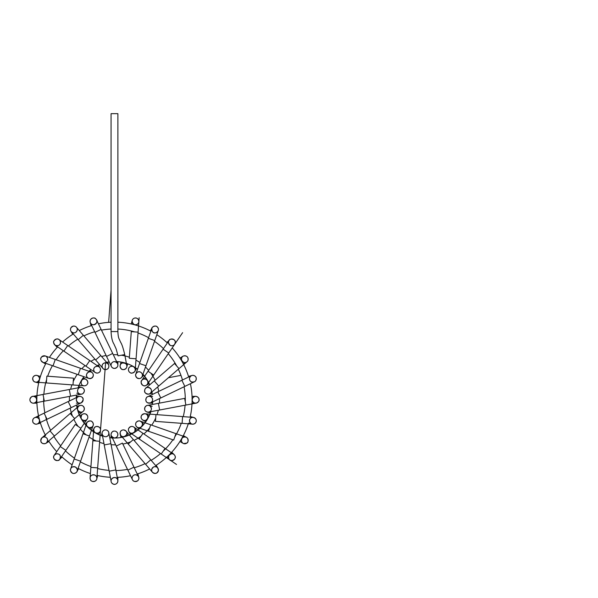 <?xml version="1.0" encoding="UTF-8"?>
<svg xmlns="http://www.w3.org/2000/svg" width="598" height="598" viewBox="0 0 598 598"><rect width="100%" height="100%" fill="white"/><g stroke="black" fill="none" stroke-linecap="round" stroke-linejoin="round"><path stroke-width="0.9" d="M126.791 365.513C127.748 369.19 122.171 370.693 121.2 368.764A3.401 3.401 0 0 0 126.798 366.903A3.401 3.401 0 0 0 122.388 362.986A3.401 3.401 0 0 0 121.2 368.764A3.401 3.401 0 0 0 126.754 367.097A3.401 3.401 0 0 0 124.347 362.934A3.401 3.401 0 0 0 121.2 368.764A3.401 3.401 0 0 0 126.754 367.097A3.401 3.401 0 0 0 124.347 362.934A3.401 3.401 0 0 0 121.2 368.764L120.131 366.925C119.936 364.952 120.721 363.644 122.478 362.993C125.431 363.083 126.866 363.928 126.791 365.513L124.728 354.584C123.233 348.253 121.917 344.231 120.774 342.527L120.056 341.032C119.152 338.535 118.232 338.797 117.881 331.576L117.881 113.672L111.071 113.672L111.071 331.576L117.881 331.576M135.821 317.972A3.401 3.401 0 0 1 136.822 318.233M138.145 319.235A3.401 3.401 0 0 1 138.714 320.289M138.811 320.663A3.401 3.401 0 0 1 138.833 321.948M138.026 323.623A3.401 3.401 0 0 1 137.002 324.408M136.613 324.572A3.401 3.401 0 0 1 136.232 324.684M136.135 324.699A3.401 3.401 0 0 1 135.2 324.751M133.93 324.393A3.401 3.401 0 0 1 132.913 323.593M132.218 322.322A3.401 3.401 0 0 1 132.928 319.115M134.797 318.024A3.401 3.401 0 0 1 138.714 322.434A3.401 3.401 0 0 1 132.935 323.623A3.401 3.401 0 0 1 134.797 318.024A3.401 3.401 0 0 1 138.714 322.434A3.401 3.401 0 0 1 132.935 323.623A3.401 3.401 0 0 1 134.797 318.024C133.242 318.413 132.337 319.459 132.098 321.178L132.098 321.178C133.735 327.383 138.871 324.49 138.863 321.537L139.155 317.665L138.863 321.537C138.557 318.981 137.196 317.807 134.797 318.024M135.208 370.02C135.933 371.993 130.753 373.974 130.656 372.883A3.401 3.401 0 0 0 135.193 369.116A3.401 3.401 0 0 0 129.661 367.067A3.401 3.401 0 0 0 130.656 372.883C129.175 372.27 128.443 371.096 128.465 369.362C128.772 367.389 130.013 366.372 132.188 366.297C134.072 366.058 135.716 369.407 135.208 370.02L136.06 358.778M131.635 373.085A3.401 3.401 0 0 0 132.696 372.98A3.401 3.401 0 0 1 131.635 373.085M134.124 372.21A3.401 3.401 0 0 0 134.789 371.388A3.401 3.401 0 0 1 134.124 372.21M128.779 368.196A3.401 3.401 0 0 0 128.974 371.53A3.401 3.401 0 0 1 128.779 368.196M158.373 328.683A3.401 3.401 0 0 1 158.126 330.948M156.272 332.652A3.401 3.401 0 0 1 155.174 332.869M153.679 332.585A3.401 3.401 0 0 1 152.804 332.017M152.176 331.285A3.401 3.401 0 0 1 151.75 330.283M151.735 328.713A3.401 3.401 0 0 1 152.43 327.308M152.692 327.024A3.401 3.401 0 0 1 153.761 326.321M155.45 326.089A3.401 3.401 0 0 1 156.302 326.299M154.777 340.561L145.942 365.767L139.521 363.517L148.349 338.311L154.777 340.561L158.231 330.649C158.739 329.476 158.403 328.212 157.237 326.852A3.401 3.401 0 0 1 156.235 332.66A3.401 3.401 0 0 1 151.705 328.893A3.401 3.401 0 0 1 157.237 326.852A3.401 3.401 0 0 1 156.235 332.66A3.401 3.401 0 0 1 151.705 328.893A3.401 3.401 0 0 1 157.237 326.852C155.495 324.721 151.242 327.577 151.885 328.295L148.371 338.319M142.242 376.269C141.741 377.674 140.687 378.459 139.095 378.609A3.401 3.401 0 0 0 141.943 373.451A3.401 3.401 0 0 0 136.052 373.563A3.401 3.401 0 0 0 139.095 378.609L136.86 377.831C135.582 375.925 135.23 374.699 135.813 374.146C136.905 372.345 137.951 371.567 138.945 371.807C139.409 371.343 143.281 372.92 142.242 376.269L145.927 365.759M135.963 373.728A3.401 3.401 0 0 0 135.626 375.252A3.401 3.401 0 0 1 135.963 373.728M135.656 375.664A3.401 3.401 0 0 0 136.038 376.837A3.401 3.401 0 0 1 135.656 375.664M137.189 378.071A3.401 3.401 0 0 0 138.086 378.482A3.401 3.401 0 0 1 137.189 378.071M169.099 344.351A3.401 3.401 0 0 1 168.584 343.267M168.509 342.938A3.401 3.401 0 0 1 168.561 341.548M169.182 340.277A3.401 3.401 0 0 1 171.903 338.961M171.985 338.969A3.401 3.401 0 0 1 174.623 340.367M168.733 353.014L174.706 344.261L175.274 342.437A3.401 3.401 0 0 1 170.109 345.285A3.401 3.401 0 0 1 170.221 339.387A3.401 3.401 0 0 1 175.274 342.437A3.401 3.401 0 0 1 170.109 345.285A3.401 3.401 0 0 1 170.221 339.387A3.401 3.401 0 0 1 175.274 342.437C175.939 338.782 169.361 338.214 169.032 340.479L163.097 349.172L168.726 353.014L147.347 384.35A3.401 3.401 0 0 0 146.495 379.61A3.401 3.401 0 0 0 141.898 384.529A3.401 3.401 0 0 0 147.34 384.35L152.909 376.202M145.852 385.546A3.401 3.401 0 0 0 147.497 380.694A3.401 3.401 0 0 0 142.847 379.453A3.401 3.401 0 0 0 141.494 383.909A3.401 3.401 0 0 0 146.248 385.351A3.401 3.401 0 0 0 147.497 380.694A3.401 3.401 0 0 0 142.847 379.453A3.401 3.401 0 0 0 141.494 383.909A3.401 3.401 0 0 0 145.852 385.546C142.698 387.497 139.768 381.576 141.756 380.448L141.756 380.448C142.563 379.267 141.278 381.143 141.756 380.448C142.556 379.289 143.767 378.833 145.389 379.102C147.796 380.126 148.446 381.875 147.347 384.35L145.852 385.546M184.737 355.773A3.401 3.401 0 0 1 187.406 357.028M187.525 357.185A3.401 3.401 0 0 1 188.049 360.086M186.838 361.88A3.401 3.401 0 0 1 181.396 359.622A3.401 3.401 0 0 1 186.068 356.034A3.401 3.401 0 0 1 186.838 361.88A3.401 3.401 0 0 1 181.396 359.622A3.401 3.401 0 0 1 186.068 356.034A3.401 3.401 0 0 1 186.838 361.88L186.995 361.76C188.123 360.915 188.392 359.54 187.794 357.634C186.643 354.891 182.278 356.027 182.547 356.602L182.547 356.602C182.084 356.393 181.717 357.432 181.441 359.727C183.003 362.605 184.804 363.322 186.845 361.88M158.724 386.061L154.284 380.896L145.8 388.192C146.218 386.099 154.389 388.311 150.375 393.23A3.401 3.401 0 0 0 148.962 387.504A3.401 3.401 0 0 0 144.716 391.593A3.401 3.401 0 0 0 150.375 393.23L186.995 361.76M144.656 390.232A3.401 3.401 0 0 0 145.516 393.08A3.401 3.401 0 0 1 144.656 390.232M145.613 393.185A3.401 3.401 0 0 0 148.431 394.157A3.401 3.401 0 0 1 145.613 393.185M192.025 382.055A3.401 3.401 0 0 1 191.188 381.711M190.149 380.799A3.401 3.401 0 0 1 189.588 379.625M194.634 375.836A3.401 3.401 0 0 1 195.374 376.441M196.196 377.996A3.401 3.401 0 0 1 196.256 379.154M196.174 379.603A3.401 3.401 0 0 1 194.23 381.883M191.472 375.656C187.338 378.534 190.859 382.406 192.063 382.062A3.401 3.401 0 0 1 190.418 376.396A3.401 3.401 0 0 1 196.144 377.809A3.401 3.401 0 0 1 192.063 382.062A3.401 3.401 0 0 1 190.418 376.396A3.401 3.401 0 0 1 196.144 377.809A3.401 3.401 0 0 1 192.063 382.062L194.275 381.853C196.735 381.023 196.48 376.979 195.568 376.673C194.41 375.417 193.042 375.081 191.472 375.656L181.882 380.268L184.834 386.405L150.763 402.79L152.296 401.191A3.401 3.401 0 0 0 148.895 396.369A3.401 3.401 0 0 0 146.42 401.729A3.401 3.401 0 0 0 152.296 401.191C153.611 397.55 149.687 395.36 147.639 396.743L147.639 396.743C146.562 396.908 145.972 398.148 145.867 400.451C146.233 402.551 147.863 403.329 150.763 402.79M152.348 401.064A3.401 3.401 0 0 0 152.483 400.682A3.401 3.401 0 0 1 152.348 401.064M152.572 400.264A3.401 3.401 0 0 0 152.535 399.06A3.401 3.401 0 0 1 152.572 400.264M145.875 400.488A3.401 3.401 0 0 0 147.713 402.828A3.401 3.401 0 0 1 145.875 400.488M147.833 402.88A3.401 3.401 0 0 0 149.201 403.172A3.401 3.401 0 0 1 147.833 402.88M192.534 401.153A3.401 3.401 0 0 1 192.279 400.294M192.347 398.911A3.401 3.401 0 0 1 192.907 397.737M193.924 396.825A3.401 3.401 0 0 1 197.25 396.766M199.022 399.329A3.401 3.401 0 0 1 199.007 400.271M198.327 401.863A3.401 3.401 0 0 1 197.4 402.678M197.063 402.858A3.401 3.401 0 0 1 195.972 403.149M192.549 401.191A3.401 3.401 0 0 1 195.95 396.369A3.401 3.401 0 0 1 198.424 401.729A3.401 3.401 0 0 1 192.549 401.191A3.401 3.401 0 0 1 195.95 396.369A3.401 3.401 0 0 1 198.424 401.729A3.401 3.401 0 0 1 192.549 401.191C193.259 402.633 194.522 403.261 196.346 403.082L196.346 403.082C198.626 401.968 199.508 400.667 198.999 399.172C199.164 397.266 195.464 395.816 194.941 396.444L194.941 396.444C191.48 397.812 192.122 400.488 192.549 401.191M158.388 403.344L147.467 405.407C149.448 404.981 150.763 406.162 151.414 408.957A3.401 3.401 0 0 0 146.495 405.706A3.401 3.401 0 0 0 146.144 411.596A3.401 3.401 0 0 0 151.414 408.95C151.287 410.557 150.337 411.603 148.573 412.097L196.346 403.082M147.691 405.362A3.401 3.401 0 0 0 145.419 406.55A3.401 3.401 0 0 1 147.691 405.362M144.709 409.548A3.401 3.401 0 0 0 145.105 410.52A3.401 3.401 0 0 1 144.709 409.548M146.263 411.671A3.401 3.401 0 0 0 147.138 412.037A3.401 3.401 0 0 1 146.263 411.671M190.388 418.45A3.401 3.401 0 0 1 191.353 417.725M192.735 417.367A3.401 3.401 0 0 1 195.621 418.757M196.256 420.387A3.401 3.401 0 0 1 196.241 421.313M194.387 423.818A3.401 3.401 0 0 1 192.227 424.117M190.067 422.704A3.401 3.401 0 0 1 189.551 421.515M189.529 420.14A3.401 3.401 0 0 1 189.813 419.288M193.184 417.404C191.734 417.299 190.62 417.92 189.835 419.25A3.401 3.401 0 0 1 195.718 418.899A3.401 3.401 0 0 1 193.079 424.169A3.401 3.401 0 0 1 189.835 419.25A3.401 3.401 0 0 1 195.718 418.899A3.401 3.401 0 0 1 193.079 424.169A3.401 3.401 0 0 1 189.835 419.25L189.521 421.366C190.665 423.548 191.681 424.468 192.571 424.139C194.5 424.117 195.725 423.16 196.241 421.276C196.458 419.377 195.441 418.084 193.184 417.404L182.599 416.604M147.788 416.073A3.401 3.401 0 0 0 142.018 414.848A3.401 3.401 0 0 0 143.841 420.461A3.401 3.401 0 0 0 146.248 414.182A3.401 3.401 0 0 0 141.599 415.423A3.401 3.401 0 0 0 146.689 419.774A3.401 3.401 0 0 0 146.248 414.182A3.401 3.401 0 0 0 141.599 415.423A3.401 3.401 0 0 0 146.689 419.774A3.401 3.401 0 0 0 147.788 416.073L147.773 418.219C146.316 420.207 145.179 420.962 144.35 420.506C140.814 420.11 138.983 415.034 144.753 413.749L144.753 413.749C146.196 413.868 147.213 414.646 147.788 416.073M185.873 437.123L184.057 437.018A3.401 3.401 0 0 1 187.72 442.049A3.401 3.401 0 0 1 181.403 439.814A3.401 3.401 0 0 1 185.873 437.131A3.401 3.401 0 0 1 187.989 441.451A3.401 3.401 0 0 1 181.366 440.143A3.401 3.401 0 0 1 184.057 437.018C182.412 437.243 181.53 438.581 181.433 441.018C182.054 442.557 182.801 443.41 183.661 443.574L186.8 443.088C188.863 442.535 188.273 437.504 185.873 437.123L175.932 433.64L173.674 440.068L137.884 427.533A3.401 3.401 0 0 0 141.666 422.158A3.401 3.401 0 0 0 135.821 423.175A3.401 3.401 0 0 0 137.884 427.525L139.999 428.273M148.468 431.233L150.718 424.812L140.179 421.112L141.659 422.158A3.401 3.401 0 0 0 136.621 421.911A3.401 3.401 0 0 0 136.621 426.725A3.401 3.401 0 0 0 141.315 426.845A3.401 3.401 0 0 0 141.434 421.911A3.401 3.401 0 0 0 136.621 421.911A3.401 3.401 0 0 0 136.621 426.725A3.401 3.401 0 0 0 141.315 426.845A3.401 3.401 0 0 0 141.666 422.158C142.81 423.369 142.66 424.954 141.218 426.927C139.64 427.749 138.527 427.951 137.884 427.533L147.175 430.792M169.952 459.974L169.952 459.974C170.363 461.933 178.458 459.07 174.025 454.525A3.401 3.401 0 0 1 174.28 459.563A3.401 3.401 0 0 1 169.458 459.563A3.401 3.401 0 0 1 169.346 454.876A3.401 3.401 0 0 1 174.025 454.525A3.401 3.401 0 0 1 174.594 459.197A3.401 3.401 0 0 1 169.952 459.974A3.401 3.401 0 0 1 169.055 455.242A3.401 3.401 0 0 1 174.025 454.525L165.063 448.395L161.228 454.017L169.952 459.974C168.793 459.66 168.434 458.188 168.883 455.549C171.073 453.59 172.71 453.187 173.786 454.345M129.916 432.653L138.041 438.192L129.916 432.653C129.646 432.93 127.486 429.775 128.876 428.168C130.424 426.426 131.971 425.993 133.504 426.867A3.401 3.401 0 0 0 128.944 428.041A3.401 3.401 0 0 0 129.916 432.646A3.401 3.401 0 0 0 134.647 431.756A3.401 3.401 0 0 0 129.415 427.45A3.401 3.401 0 0 0 133.541 432.788A3.401 3.401 0 0 0 133.504 426.867A3.401 3.401 0 0 0 128.891 431.539A3.401 3.401 0 0 0 133.541 432.788A3.401 3.401 0 0 0 133.504 426.867L133.758 427.032C134.931 427.45 135.268 428.953 134.782 431.547C133.16 433.303 131.538 433.67 129.916 432.653L161.228 454.017M158.298 471.104A3.401 3.401 0 0 1 157.827 472.046M156.534 473.13A3.401 3.401 0 0 1 155.458 473.437M154.994 473.459A3.401 3.401 0 0 1 152.355 472.128M152.311 472.069A3.401 3.401 0 0 1 151.787 471M151.72 470.746A3.401 3.401 0 0 1 151.66 470.305M151.653 470.05A3.401 3.401 0 0 1 151.795 469.094M152.468 467.845A3.401 3.401 0 0 1 153.507 467.031M145.598 464.265L152.423 472.203C155.331 474.251 157.341 473.549 158.463 470.103A3.401 3.401 0 0 1 153.32 472.981A3.401 3.401 0 0 1 153.394 467.09A3.401 3.401 0 0 1 158.463 470.103A3.401 3.401 0 0 1 153.32 472.981A3.401 3.401 0 0 1 153.394 467.09A3.401 3.401 0 0 1 158.463 470.103L157.693 467.913L150.748 459.832M127.292 442.983L120.946 435.591C118.501 430.411 122.754 429.79 123.928 429.94A3.401 3.401 0 0 0 120.31 434.589A3.401 3.401 0 0 0 126.148 435.396A3.401 3.401 0 0 0 123.928 429.94A3.401 3.401 0 0 0 120.176 434.193A3.401 3.401 0 0 0 124.347 436.6A3.401 3.401 0 0 0 123.928 429.94A3.401 3.401 0 0 0 120.176 434.193A3.401 3.401 0 0 0 124.347 436.6A3.401 3.401 0 0 0 123.928 429.94L125.984 431.023C129.602 434.851 122.112 438.723 120.946 435.591L145.591 464.272L150.756 459.832L133.339 439.575L128.181 444.015M136.658 481.36A3.401 3.401 0 0 1 135.761 481.562M134.034 481.248A3.401 3.401 0 0 1 133.055 480.56M132.808 480.269A3.401 3.401 0 0 1 132.3 479.387M132.195 477.271A3.401 3.401 0 0 1 132.763 476.113M133.406 475.47A3.401 3.401 0 0 1 134.244 474.999M135.925 474.79A3.401 3.401 0 0 1 136.785 475.021M138.422 476.449A3.401 3.401 0 0 1 138.766 479.05M127.845 470.118L132.457 479.708C133.219 481.495 134.924 481.876 137.57 480.852A3.401 3.401 0 0 1 132.106 478.632A3.401 3.401 0 0 1 136.763 475.014A3.401 3.401 0 0 1 137.57 480.852A3.401 3.401 0 0 1 132.106 478.632A3.401 3.401 0 0 1 136.763 475.014A3.401 3.401 0 0 1 137.57 480.852C138.833 479.858 139.147 478.445 138.504 476.628L133.959 467.18M111.385 435.897C110.167 434.118 112.581 430.784 113.68 431.18A3.401 3.401 0 0 0 112.005 436.832A3.401 3.401 0 0 0 117.739 435.456A3.401 3.401 0 0 0 113.68 431.18C115.25 430.822 116.543 431.457 117.567 433.087C118.755 436.077 115.444 440.644 111.385 435.897L116.266 446.048M112.753 431.554A3.401 3.401 0 0 0 111.938 432.219A3.401 3.401 0 0 1 112.753 431.554M111.168 433.662A3.401 3.401 0 0 0 111.071 434.492A3.401 3.401 0 0 1 111.168 433.662M117.851 434.043A3.401 3.401 0 0 0 115.833 431.367A3.401 3.401 0 0 1 117.851 434.043M111.848 483.102A3.401 3.401 0 0 1 111.079 481.151M112.005 478.587A3.401 3.401 0 0 1 112.97 477.877M114.338 477.533A3.401 3.401 0 0 1 115.302 477.63M116.266 478.034A3.401 3.401 0 0 1 117.081 478.744M117.716 479.902A3.401 3.401 0 0 1 117.784 481.734M117.671 482.1A3.401 3.401 0 0 1 117.051 483.162M115.571 484.156A3.401 3.401 0 0 1 114.726 484.328M109.195 471.179L111.146 481.517C111.213 482.623 112.058 483.528 113.68 484.245A3.401 3.401 0 0 1 112.005 478.587A3.401 3.401 0 0 1 117.739 479.962A3.401 3.401 0 0 1 113.68 484.245A3.401 3.401 0 0 1 112.005 478.587A3.401 3.401 0 0 1 117.739 479.962A3.401 3.401 0 0 1 113.68 484.245C114.599 484.858 118.165 483.819 117.806 480.344L115.833 469.931M102.168 433.976C101.892 432.66 102.348 431.509 103.536 430.515A3.401 3.401 0 0 0 104.037 436.39A3.401 3.401 0 0 0 108.881 433.019A3.401 3.401 0 0 0 103.536 430.515C104.172 429.611 107.872 429.274 108.799 432.638C108.821 434.537 108.373 435.688 107.446 436.091C106.78 437.026 103.073 437.317 102.168 433.976L104.239 444.934M108.881 433.087A3.401 3.401 0 0 0 108.268 431.352A3.401 3.401 0 0 1 108.881 433.087M108.044 431.068A3.401 3.401 0 0 0 107.049 430.283A3.401 3.401 0 0 1 108.044 431.068M105.435 429.902A3.401 3.401 0 0 0 104.486 430.052A3.401 3.401 0 0 1 105.435 429.902M95.082 475.171A3.401 3.401 0 0 1 95.972 475.866M96.151 476.075A3.401 3.401 0 0 1 96.734 477.211M96.801 478.856A3.401 3.401 0 0 1 94.985 481.218M94.828 481.285A3.401 3.401 0 0 1 91.875 481.181M90.066 477.914L90.38 479.611A3.401 3.401 0 0 1 93.751 474.775A3.401 3.401 0 0 1 96.256 480.112A3.401 3.401 0 0 1 90.38 479.611A3.401 3.401 0 0 1 93.751 474.775A3.401 3.401 0 0 1 96.256 480.112A3.401 3.401 0 0 1 90.38 479.611C90.604 482.025 96.712 482.429 96.869 478.422L97.661 467.89L91.3 467.412L90.866 467.382L90.066 477.914C90.575 473.25 97.496 474.356 96.869 478.422M93.707 429.581L94.282 427.944A3.401 3.401 0 0 0 96.846 433.236A3.401 3.401 0 0 0 98.222 426.621A3.401 3.401 0 0 0 95.403 432.788A3.401 3.401 0 0 0 100.06 431.539A3.401 3.401 0 0 0 98.909 426.95A3.401 3.401 0 0 0 94.163 428.138A3.401 3.401 0 0 0 95.403 432.788A3.401 3.401 0 0 0 100.06 431.539A3.401 3.401 0 0 0 98.909 426.95A3.401 3.401 0 0 0 94.282 427.944C94.858 425.597 100.957 426.112 100.509 430.097L105.607 362.538L100.509 430.097C100.479 431.345 99.724 432.324 98.251 433.049C95.501 433.468 93.991 432.309 93.707 429.581L90.866 467.382M71.326 467.815A3.401 3.401 0 0 1 72.336 467.031M77.239 469.437A3.401 3.401 0 0 1 77.232 470.723M75.423 473.093A3.401 3.401 0 0 1 72.478 473.16M72.283 473.063A3.401 3.401 0 0 1 70.542 470.678M77.105 471.187C77.807 470.133 77.239 468.735 75.385 467.001C72.911 466.515 71.394 467.031 70.833 468.555A3.401 3.401 0 0 1 76.716 468.167A3.401 3.401 0 0 1 74.115 473.452A3.401 3.401 0 0 1 70.833 468.555A3.401 3.401 0 0 1 76.716 468.167A3.401 3.401 0 0 1 74.115 473.452A3.401 3.401 0 0 1 70.833 468.555L70.676 468.929C69.959 469.976 70.534 471.374 72.403 473.123C73.816 474.371 77.501 472.091 77.105 471.187L80.595 461.215L74.167 458.965L70.676 468.929M74.167 458.965L83.002 433.759L89.431 436.009L93.131 425.447C92.974 426.74 91.666 427.473 89.214 427.652C86.972 426.546 86.097 425.193 86.59 423.593A3.401 3.401 0 0 0 88.982 427.592A3.401 3.401 0 0 0 93.131 425.447A3.401 3.401 0 0 0 91.038 421.104A3.401 3.401 0 0 0 86.59 423.593A3.401 3.401 0 0 0 92.324 426.725A3.401 3.401 0 0 0 92.324 421.911A3.401 3.401 0 0 0 86.59 423.593A3.401 3.401 0 0 0 92.324 426.725A3.401 3.401 0 0 0 92.324 421.911A3.401 3.401 0 0 0 86.59 423.593L85.97 425.298M56.384 453.822A3.401 3.401 0 0 1 57.288 453.762M58.626 454.121A3.401 3.401 0 0 1 59.643 454.921M60.017 458.875A3.401 3.401 0 0 1 59.658 459.384M56.817 460.557A3.401 3.401 0 0 1 55.786 460.31M54.425 459.286A3.401 3.401 0 0 1 53.88 458.322M53.753 457.881A3.401 3.401 0 0 1 54.411 455.048M59.83 459.152C61.699 453.755 57.842 453.837 56.347 453.83A3.401 3.401 0 0 1 60.323 458.188A3.401 3.401 0 0 1 54.56 459.451A3.401 3.401 0 0 1 56.347 453.83A3.401 3.401 0 0 1 60.323 458.188A3.401 3.401 0 0 1 54.56 459.451A3.401 3.401 0 0 1 56.347 453.83L54.328 455.168C51.166 459.01 58.641 462.575 59.83 459.152L65.84 450.354L60.219 446.519L54.328 455.168M81.036 417.658A3.401 3.401 0 0 0 86.538 419.774A3.401 3.401 0 0 0 85.619 413.951A3.401 3.401 0 0 0 81.036 417.658L81.537 415.289C81.47 415.333 82.606 413.255 85.619 413.951L87.39 415.498C87.973 416.881 87.936 418.032 87.256 418.966L87.256 418.966C85.85 421.971 80.558 419.826 81.036 417.658M81.044 417.71A3.401 3.401 0 0 0 81.313 418.563A3.401 3.401 0 0 1 81.044 417.71M82.36 419.856A3.401 3.401 0 0 0 83.107 420.282A3.401 3.401 0 0 1 82.36 419.856M87.069 419.243A3.401 3.401 0 0 0 87.405 418.72A3.401 3.401 0 0 1 87.069 419.243M87.443 415.603A3.401 3.401 0 0 0 86.852 414.765A3.401 3.401 0 0 1 87.443 415.603M85.409 413.876A3.401 3.401 0 0 0 82.696 414.182A3.401 3.401 0 0 1 85.409 413.876M46.352 437.729A3.401 3.401 0 0 1 46.965 438.386M47.511 439.657A3.401 3.401 0 0 1 47.526 440.965M46.577 442.767A3.401 3.401 0 0 1 44.058 443.753M41.344 442.228A3.401 3.401 0 0 1 40.933 441.376M40.843 439.657A3.401 3.401 0 0 1 41.314 438.506M41.531 438.207A3.401 3.401 0 0 1 42.152 437.616M46.45 442.879C47.982 440.621 47.945 438.895 46.323 437.699A3.401 3.401 0 0 1 45.403 443.529A3.401 3.401 0 0 1 40.814 439.814A3.401 3.401 0 0 1 46.323 437.699A3.401 3.401 0 0 1 45.403 443.529A3.401 3.401 0 0 1 40.814 439.814A3.401 3.401 0 0 1 46.323 437.699C45.074 436.675 43.602 436.719 41.912 437.818L41.912 437.818C40.5 440.554 40.522 442.258 41.987 442.954C41.935 443.716 45.964 444.045 46.45 442.879L54.403 436.039L49.97 430.881L41.912 437.818M74.653 418.622L83.085 411.372C81.777 412.68 80.08 412.381 77.994 410.475A3.401 3.401 0 0 0 83.884 410.437A3.401 3.401 0 0 0 80.909 405.347A3.401 3.401 0 0 0 77.994 410.475A3.401 3.401 0 0 0 84.221 407.873A3.401 3.401 0 0 0 80.05 405.466A3.401 3.401 0 0 0 77.994 410.475A3.401 3.401 0 0 0 84.221 407.873A3.401 3.401 0 0 0 80.05 405.466A3.401 3.401 0 0 0 77.994 410.475C77.164 409.084 77.426 407.634 78.772 406.132L49.97 430.881M37.51 423.833C38.653 423.354 39.304 422.338 39.475 420.79A3.401 3.401 0 0 1 32.785 421.65A3.401 3.401 0 0 1 35.192 417.486A3.401 3.401 0 0 1 39.475 420.79A3.401 3.401 0 0 1 32.987 422.225A3.401 3.401 0 0 1 34.624 417.688A3.401 3.401 0 0 1 39.475 420.79C39.894 419.848 38.07 416.44 34.632 417.718L34.632 417.718C33.114 418.525 32.509 419.886 32.83 421.807C32.456 422.644 35.82 425.163 37.51 423.833L47.055 419.235M71.125 407.664L81.238 402.798C79.527 403.314 78.331 403.194 77.635 402.439A3.401 3.401 0 0 0 83.115 400.249A3.401 3.401 0 0 0 78.488 396.601A3.401 3.401 0 0 0 77.635 402.439L76.409 400.443C76.38 398.403 77 397.169 78.256 396.728L68.194 401.572M81.59 402.626A3.401 3.401 0 0 0 82.419 401.878A3.401 3.401 0 0 1 81.59 402.626M82.644 401.557A3.401 3.401 0 0 0 83.092 400.406A3.401 3.401 0 0 1 82.644 401.557M82.995 398.754A3.401 3.401 0 0 0 82.539 397.82A3.401 3.401 0 0 1 82.995 398.754M79.826 396.362A3.401 3.401 0 0 0 77.904 396.9A3.401 3.401 0 0 1 79.826 396.362M76.387 399.225A3.401 3.401 0 0 0 76.395 400.361A3.401 3.401 0 0 1 76.387 399.225M77 401.774A3.401 3.401 0 0 0 77.591 402.394A3.401 3.401 0 0 1 77 401.774M35.417 402.439A3.401 3.401 0 0 1 29.9 399.763A3.401 3.401 0 0 1 36.523 398.649A3.401 3.401 0 0 1 33.929 403.112A3.401 3.401 0 0 1 29.96 400.391A3.401 3.401 0 0 1 36.403 398.358A3.401 3.401 0 0 1 35.417 402.439M82.09 393.977A3.401 3.401 0 0 0 84.169 391.825A3.401 3.401 0 0 1 82.09 393.977M84.206 391.705A3.401 3.401 0 0 0 83.675 388.767A3.401 3.401 0 0 1 84.206 391.705M79.766 387.579A3.401 3.401 0 0 1 81.238 387.384A3.401 3.401 0 0 0 79.766 387.579A3.401 3.401 0 0 1 80.289 387.429L80.289 387.429C78.166 387.825 81.418 387.212 80.289 387.429L80.289 387.429A3.401 3.401 0 0 1 84.273 390.135A3.401 3.401 0 0 1 81.567 394.119L79.295 394.553L81.567 394.127C83.286 394.269 85.133 390.614 84.049 389.485C83.01 387.721 81.754 387.041 80.289 387.429L69.293 389.5M78.189 392.796A3.401 3.401 0 0 0 79.048 393.611A3.401 3.401 0 0 1 78.189 392.796A3.401 3.401 0 0 0 79.048 393.611M79.385 393.813A3.401 3.401 0 0 0 79.833 394A3.401 3.401 0 0 1 79.385 393.813A3.401 3.401 0 0 0 79.833 394M35.805 382.152C36.717 383.251 40.896 379.468 39.057 377.166C38.048 375.813 37.143 375.208 36.329 375.357L36.329 375.357C37.083 375.245 33.735 374.998 32.763 377.951C32.793 380.455 33.638 381.83 35.297 382.07A3.401 3.401 0 0 1 32.785 377.876A3.401 3.401 0 0 1 36.949 375.469A3.401 3.401 0 0 1 39.371 379.581A3.401 3.401 0 0 1 35.297 382.07A3.401 3.401 0 0 1 33.473 376.553A3.401 3.401 0 0 1 39.214 377.443A3.401 3.401 0 0 1 35.297 382.07L46.345 382.944L46.861 376.157L73.494 378.16L72.978 384.955L46.345 382.944M83.997 385.777A3.401 3.401 0 0 0 87.801 382.391A3.401 3.401 0 0 0 84.191 379.005M84.071 379.012A3.401 3.401 0 0 0 83.503 379.117M83.174 379.222A3.401 3.401 0 0 0 82.15 379.842M82.576 385.276A3.401 3.401 0 0 0 83.698 385.732M86.65 384.948A3.401 3.401 0 0 0 87.794 382.212A3.401 3.401 0 0 1 86.65 384.948M87.786 382.055A3.401 3.401 0 0 0 86.224 379.528A3.401 3.401 0 0 1 87.786 382.055M40.806 359.667A3.401 3.401 0 0 1 40.806 358.725M41.486 357.096A3.401 3.401 0 0 1 42.353 356.303M42.75 356.094A3.401 3.401 0 0 1 45.568 356.072M45.762 356.161A3.401 3.401 0 0 1 46.696 356.894M46.898 357.126A3.401 3.401 0 0 1 47.145 357.507M47.272 357.746A3.401 3.401 0 0 1 47.534 358.613M47.481 359.996A3.401 3.401 0 0 1 46.936 361.177M43.325 362.478A3.401 3.401 0 0 1 42.6 362.194M55.27 359.458L80.476 368.293L78.226 374.714L53.02 365.886L55.27 359.458L45.396 356.012C41.329 356.259 39.894 357.806 41.105 360.646A3.401 3.401 0 0 1 44.446 355.788A3.401 3.401 0 0 1 46.988 361.11A3.401 3.401 0 0 1 41.105 360.646A3.401 3.401 0 0 1 44.446 355.788A3.401 3.401 0 0 1 46.988 361.11A3.401 3.401 0 0 1 41.105 360.646L42.966 362.351L53.02 365.871M90.948 371.971C92.914 372.756 93.617 374.281 93.041 376.553L91.404 378.272A3.401 3.401 0 0 0 91.83 372.39A3.401 3.401 0 0 0 86.523 374.961A3.401 3.401 0 0 0 91.404 378.272L88.885 378.444C83.384 375.768 88.489 370.64 90.948 371.971L80.476 368.301M92.234 377.697A3.401 3.401 0 0 0 92.854 376.927A3.401 3.401 0 0 1 92.234 377.697M93.318 375.29A3.401 3.401 0 0 0 93.139 374.101A3.401 3.401 0 0 1 93.318 375.29M92.967 373.698A3.401 3.401 0 0 0 90.769 371.911A3.401 3.401 0 0 1 92.967 373.698M90.567 371.866A3.401 3.401 0 0 0 89.386 371.844A3.401 3.401 0 0 1 90.567 371.866M88.377 372.173A3.401 3.401 0 0 0 87.667 372.651A3.401 3.401 0 0 1 88.377 372.173M86.74 373.982A3.401 3.401 0 0 0 86.516 374.998A3.401 3.401 0 0 1 86.74 373.982M88.526 378.317A3.401 3.401 0 0 0 89.266 378.549A3.401 3.401 0 0 1 88.526 378.317M54.612 340.023A3.401 3.401 0 0 1 55.33 339.447M57.004 338.961A3.401 3.401 0 0 1 58.215 339.156M58.552 339.298A3.401 3.401 0 0 1 59.165 339.679M60.42 341.727A3.401 3.401 0 0 1 60.443 342.893M60.376 343.23A3.401 3.401 0 0 1 60.241 343.626M60.121 343.895A3.401 3.401 0 0 1 59.621 344.635M58.514 345.457A3.401 3.401 0 0 1 57.236 345.771M55.337 345.293A3.401 3.401 0 0 1 53.738 343.028M67.716 345.517L58.94 339.522C57.602 338.386 55.958 338.842 54.014 340.882A3.401 3.401 0 0 1 59.897 340.456A3.401 3.401 0 0 1 57.326 345.764A3.401 3.401 0 0 1 54.014 340.882A3.401 3.401 0 0 1 59.897 340.456A3.401 3.401 0 0 1 57.326 345.764A3.401 3.401 0 0 1 54.014 340.882C53.155 341.787 53.558 343.23 55.218 345.21L63.889 351.131L67.724 345.509L99.081 366.918C98.401 365.879 94.544 366.26 94.103 368.091C92.727 369.706 95.045 372.898 95.142 372.457L85.948 366.185M99.081 366.918C101.092 367.942 100.494 371.934 99.612 372.001A3.401 3.401 0 0 0 97.863 366.365A3.401 3.401 0 0 0 93.856 370.7A3.401 3.401 0 0 0 99.612 372.001C98.535 373.212 97.04 373.369 95.142 372.457M100.187 371.149A3.401 3.401 0 0 0 100.471 370.229A3.401 3.401 0 0 1 100.187 371.149M100.307 368.532A3.401 3.401 0 0 0 100.06 367.987A3.401 3.401 0 0 1 100.307 368.532M95.022 372.375A3.401 3.401 0 0 0 97.713 373.04A3.401 3.401 0 0 1 95.022 372.375M75.288 326.366A3.401 3.401 0 0 1 76.731 327.592M77.142 330.477A3.401 3.401 0 0 1 76.581 331.554M75.512 332.466A3.401 3.401 0 0 1 74.608 332.794M74.339 332.847A3.401 3.401 0 0 1 73.935 332.877M73.569 332.862A3.401 3.401 0 0 1 72.522 332.585M71.603 331.995A3.401 3.401 0 0 1 70.571 330.246M70.504 329.842A3.401 3.401 0 0 1 70.594 328.623M71.446 327.099A3.401 3.401 0 0 1 72.179 326.523M83.339 335.276L76.462 327.278C75.864 326.388 74.757 326.015 73.135 326.149A3.401 3.401 0 0 1 77.142 330.477A3.401 3.401 0 0 1 71.386 331.778A3.401 3.401 0 0 1 73.135 326.149A3.401 3.401 0 0 1 77.142 330.477A3.401 3.401 0 0 1 71.386 331.778A3.401 3.401 0 0 1 73.135 326.149L71.117 327.495C70.243 329.221 70.31 330.612 71.319 331.658L78.211 339.679M108.036 364.003C108.851 364.817 109.053 365.969 108.657 367.464A3.401 3.401 0 0 0 104.971 362.851A3.401 3.401 0 0 0 102.826 368.346A3.401 3.401 0 0 0 108.657 367.456C108.014 369.377 106.332 369.9 103.589 369.033L102.931 368.435C102.019 367.015 101.809 365.864 102.31 364.997C102.265 363.89 105.383 361.416 108.036 364.003C108.627 364.69 108.627 364.69 108.036 364.01L83.354 335.261L78.196 339.694L95.605 359.951L100.77 355.511M102.647 368.099A3.401 3.401 0 0 0 104.276 369.4A3.401 3.401 0 0 1 102.647 368.099M104.613 369.512A3.401 3.401 0 0 0 105.906 369.594A3.401 3.401 0 0 1 104.613 369.512M107.408 369.026A3.401 3.401 0 0 0 108.126 368.368A3.401 3.401 0 0 1 107.408 369.026M93.348 324.766A3.401 3.401 0 0 1 92.189 324.52M91.853 324.363A3.401 3.401 0 0 1 90.851 323.548M90.171 322.217A3.401 3.401 0 0 1 90.739 319.317M90.874 319.16A3.401 3.401 0 0 1 93.557 317.957M96.547 319.9L95.59 318.704A3.401 3.401 0 0 1 94.708 324.535A3.401 3.401 0 0 1 90.096 320.849A3.401 3.401 0 0 1 95.59 318.704A3.401 3.401 0 0 1 94.708 324.535A3.401 3.401 0 0 1 90.096 320.849A3.401 3.401 0 0 1 95.59 318.704C94.678 316.903 88.781 318.256 90.38 322.823L94.97 332.353L101.114 329.401L96.547 319.9C98.917 321.881 93.026 327.667 90.38 322.823M117.537 363.539L117.881 365.034A3.401 3.401 0 0 0 112.768 362.089A3.401 3.401 0 0 0 112.768 367.987A3.401 3.401 0 0 0 117.881 365.034C118 366.694 116.879 367.83 114.51 368.443C111.871 368.084 111.273 366.32 111.407 366.529C110.839 365.632 110.944 364.459 111.744 363.001C113.53 361.065 115.459 361.237 117.537 363.539L101.114 329.401M117.806 364.346A3.401 3.401 0 0 0 117.208 363.008A3.401 3.401 0 0 1 117.806 364.346M111.744 363.001A3.401 3.401 0 0 0 111.191 364.137A3.401 3.401 0 0 1 111.744 363.001M111.101 364.571A3.401 3.401 0 0 0 111.071 365.019A3.401 3.401 0 0 1 111.101 364.571M111.751 367.075A3.401 3.401 0 0 0 114.405 368.443A3.401 3.401 0 0 1 111.751 367.075M114.554 368.443A3.401 3.401 0 0 0 117.193 367.082A3.401 3.401 0 0 1 114.554 368.443M117.881 361.648L117.881 365.012M114.472 438.035A38.272 38.272 0 0 0 150.846 411.671A38.272 38.272 0 0 1 109.763 437.743A38.272 38.272 0 0 0 150.846 411.671A38.272 38.272 0 0 1 114.472 438.035M152.453 404.465A38.272 38.272 0 0 0 152.684 401.863A38.272 38.272 0 0 1 152.453 404.465A38.272 38.272 0 0 0 152.684 401.863A38.272 38.272 0 0 1 152.453 404.465M152.37 394.463A38.272 38.272 0 0 0 151.929 391.907A38.272 38.272 0 0 1 152.37 394.463A38.272 38.272 0 0 0 151.929 391.907A38.272 38.272 0 0 1 152.37 394.463M149.709 384.828A38.272 38.272 0 0 0 142.967 374.213A38.272 38.272 0 0 1 149.709 384.828A38.272 38.272 0 0 0 142.967 374.213A38.272 38.272 0 0 1 149.709 384.828M137.54 369.228A38.272 38.272 0 0 0 116.58 361.551A38.272 38.272 0 0 1 137.54 369.228A38.272 38.272 0 0 0 116.58 361.551A38.272 38.272 0 0 1 137.54 369.228M102.579 436.136A38.272 38.272 0 0 1 76.566 405.04A38.272 38.272 0 0 0 102.579 436.136M76.26 397.692A38.272 38.272 0 0 1 76.492 395.084A38.272 38.272 0 0 0 76.26 397.692M78.114 387.84A38.272 38.272 0 0 1 83.929 376.703A38.272 38.272 0 0 0 78.114 387.84M88.93 371.268A38.272 38.272 0 0 1 90.933 369.586A38.272 38.272 0 0 0 88.93 371.268M97.182 365.625A38.272 38.272 0 0 1 99.567 364.518A38.272 38.272 0 0 0 97.182 365.625M106.586 362.313A38.272 38.272 0 0 1 109.165 361.865A38.272 38.272 0 0 0 106.586 362.313M117.881 322.21A77.628 77.628 0 0 1 150.868 331.195A77.628 77.628 0 0 0 117.881 322.21M156.811 334.701A77.628 77.628 0 0 1 167.358 342.931A77.628 77.628 0 0 0 156.811 334.701M172.224 347.894A77.628 77.628 0 0 1 188.684 376.994A77.628 77.628 0 0 0 172.224 347.894M190.426 383.714A77.628 77.628 0 0 1 190.127 417.172A77.628 77.628 0 0 0 190.426 383.714M188.28 423.818A77.628 77.628 0 0 1 155.674 465.558A77.628 77.628 0 0 0 188.28 423.818M149.642 468.967A77.628 77.628 0 0 1 137.234 473.982A77.628 77.628 0 0 0 149.642 468.967M130.536 475.709A77.628 77.628 0 0 1 117.238 477.346A77.628 77.628 0 0 0 130.536 475.709M110.346 477.279A77.628 77.628 0 0 1 97.093 475.417A77.628 77.628 0 0 0 110.346 477.279M90.395 473.564A77.628 77.628 0 0 1 78.099 468.339A77.628 77.628 0 0 0 90.395 473.564M72.119 464.818A77.628 77.628 0 0 1 61.579 456.588A77.628 77.628 0 0 0 72.119 464.818M56.728 451.647A77.628 77.628 0 0 1 48.677 440.958A77.628 77.628 0 0 0 56.728 451.647M45.269 434.933A77.628 77.628 0 0 1 45.904 363.375A77.628 77.628 0 0 0 45.269 434.933M49.41 357.417A77.628 77.628 0 0 1 57.655 346.877A77.628 77.628 0 0 0 49.41 357.417M62.596 342.019A77.628 77.628 0 0 1 73.292 333.961A77.628 77.628 0 0 0 62.596 342.019M79.287 330.567A77.628 77.628 0 0 1 91.696 325.551A77.628 77.628 0 0 0 79.287 330.567M98.431 323.81A77.628 77.628 0 0 1 111.071 322.21A77.628 77.628 0 0 0 98.431 323.81M111.071 331.576C111.325 337.317 112.282 341.465 113.934 344.022L116.176 349.015L118.038 355.847L124.72 354.592M138.086 332.144L136.075 358.778L129.288 358.269L131.291 331.636L138.078 332.144L138.863 321.537M163.105 349.172L148.05 371.231L153.671 375.073M154.284 380.896L174.541 363.479L178.981 368.645M181.882 380.268L157.812 391.84L160.765 397.976M159.651 410.019L158.388 403.329L184.633 398.38L185.896 405.07M182.599 416.582L182.091 423.369L155.458 421.366L155.966 414.578L182.599 416.582M142.997 433.348L139.162 438.962M131.553 468.339L127.837 470.125L116.259 446.056L122.396 443.103L133.974 467.173L131.553 468.339M111.146 470.813L109.172 471.187L104.216 444.942L110.907 443.679L115.863 469.923L111.146 470.813M97.653 467.89L99.664 441.257L92.869 440.748M65.847 450.354L80.902 428.295L75.273 424.453L60.219 446.519M54.411 436.047L74.66 418.63L70.22 413.472M47.063 419.265L44.11 413.128L68.179 401.55L71.132 407.687L47.063 419.265M44.245 400.772L43.049 394.456L32.681 396.414C32.187 396.055 31.298 396.878 30.02 398.881C29.324 402.626 33.398 403.613 33.929 403.119L69.517 396.399A45.082 45.082 0 0 0 69.413 400.989M70.489 395.816L69.293 389.507L43.049 394.456M63.881 351.131L85.94 366.193L89.782 360.564M94.977 332.353L106.556 356.423L112.686 353.47M117.881 329.027A70.818 70.818 0 0 1 134.685 331.89M138.018 332.974A70.818 70.818 0 0 1 148.588 337.706M154.501 341.346A70.818 70.818 0 0 1 163.471 348.627M168.262 353.695A70.818 70.818 0 0 1 176.761 366.066M178.353 369.19A70.818 70.818 0 0 1 182.472 379.984M184.087 386.764A70.818 70.818 0 0 1 185.268 401.721M185.081 405.22A70.818 70.818 0 0 1 183.25 416.656M181.261 423.309A70.818 70.818 0 0 1 174.803 436.854M173.674 440.076L172.889 439.799A70.818 70.818 0 0 1 163.142 451.206M160.541 453.553L176.515 464.452L160.541 453.553A70.818 70.818 0 0 1 151.174 460.325M145.052 463.644A70.818 70.818 0 0 1 134.244 467.763M127.479 469.378A70.818 70.818 0 0 1 115.96 470.566M109.015 470.372A70.818 70.818 0 0 1 97.609 468.548M90.926 466.552A70.818 70.818 0 0 1 80.379 461.835M74.444 458.18L74.444 458.18A70.818 70.818 0 0 1 65.466 450.892M60.69 445.831A70.818 70.818 0 0 1 53.91 436.465M50.598 430.343A70.818 70.818 0 0 1 45.59 416.193M44.857 412.77A70.818 70.818 0 0 1 43.684 397.805M43.863 394.306A70.818 70.818 0 0 1 46.599 379.551M47.683 376.217A70.818 70.818 0 0 1 52.407 365.655M56.055 359.734A70.818 70.818 0 0 1 63.343 350.764M68.404 345.98A70.818 70.818 0 0 1 77.792 339.186M83.899 335.889A70.818 70.818 0 0 1 94.686 331.763M101.473 330.148A70.818 70.818 0 0 1 111.071 329.027M113.284 354.704A45.082 45.082 0 0 1 117.836 354.808L118.038 355.847M121.387 355.219A45.082 45.082 0 0 1 129.362 357.215M135.955 360.131A45.082 45.082 0 0 1 139.872 362.523M145.478 367.037A45.082 45.082 0 0 1 148.64 370.364M150.86 373.152A45.082 45.082 0 0 1 155.091 380.208M157.693 386.951A45.082 45.082 0 0 1 158.769 391.384M159.539 398.567A45.082 45.082 0 0 1 159.427 403.134M158.313 410.258A45.082 45.082 0 0 1 157.02 414.653M155.712 417.972A45.082 45.082 0 0 1 151.72 425.156M149.597 428.026A45.082 45.082 0 0 1 143.879 433.931M141.083 436.151A45.082 45.082 0 0 1 134.034 440.382M130.76 441.795A45.082 45.082 0 0 1 122.852 444.06M115.676 444.83A45.082 45.082 0 0 1 111.101 444.718M103.992 443.604A45.082 45.082 0 0 1 99.582 442.311M96.271 441.003A45.082 45.082 0 0 1 89.08 437.011M86.217 434.888A45.082 45.082 0 0 1 80.304 429.17M78.084 426.374A45.082 45.082 0 0 1 73.86 419.318M72.44 416.051A45.082 45.082 0 0 1 70.183 408.142M70.639 389.246A45.082 45.082 0 0 1 71.924 384.873M73.233 381.561A45.082 45.082 0 0 1 77.232 374.37M81.754 368.749A45.082 45.082 0 0 1 85.073 365.595M90.903 361.341A45.082 45.082 0 0 1 94.918 359.151M101.63 356.55A45.082 45.082 0 0 1 106.093 355.474M127.628 363.823L126.754 367.097M121.05 362.067L120.176 365.341M131.254 323.974L132.195 320.483M136.479 368.458L134.789 371.388M150.3 330.896L152.109 327.764M158.231 330.649L158.231 330.649C156.332 333.916 151.571 334.267 151.885 328.295M139.536 363.524L135.813 374.146M143.834 375.215L141.434 377.615M166.902 342.519L169.458 339.963M174.706 344.261L174.706 344.261C173.338 345.846 171.783 346.16 170.026 345.196C168.262 342.863 167.926 341.294 169.032 340.479M148.042 371.231L141.756 380.448M168.262 353.702L182.614 332.667L168.262 353.702M149.186 383.654L146.248 385.351M145.785 377.757L142.847 379.453M183.339 363.935L186.471 362.126M179.931 358.038L183.063 356.229M145.8 388.192C145.292 388.341 144.903 389.246 144.634 390.898C143.834 393.731 150.061 395.024 150.233 393.364M152.176 393.185L148.902 394.067M188.505 376.404L191.995 375.469M184.834 386.398L194.275 381.853M157.812 391.847L147.639 396.743M152.587 396.362L149.201 396.362M152.587 403.172L149.201 403.172M192.025 396.362L195.643 396.362M192.025 403.172L195.643 403.172M147.467 405.407C146.727 405.272 145.83 406.035 144.783 407.694L144.746 409.675C145.224 411.327 146.503 412.134 148.573 412.097M152.176 406.341L148.902 405.466M150.412 412.919L147.138 412.037M190.269 416.544L193.759 417.486M188.505 423.122L191.995 424.057M182.091 423.347L192.571 424.139M155.966 414.601L144.753 413.749M149.186 415.872L146.248 414.182M145.785 421.769L142.847 420.08M183.339 435.591L186.471 437.4M179.931 441.488L183.063 443.297M150.718 424.812L175.924 433.64M140.179 421.112L140.179 421.112C139.155 420.2 135.462 422.001 135.716 423.661C135.611 425.783 136.329 427.077 137.884 427.533M143.834 424.311L141.434 421.911M139.02 429.125L136.621 426.725M171.716 452.193L174.28 454.749M166.902 457.007L169.458 459.563M133.758 427.032L165.063 448.395M130.581 434.477L128.891 431.539M136.479 431.068L134.789 428.138M156.198 465.222L157.932 468.227M152.423 472.203L152.423 472.203C151.698 471.463 151.503 470.357 151.862 468.892L153.394 467.083C156.257 465.954 157.723 467.868 157.693 467.913M133.339 439.582L125.984 431.023M121.05 437.467L120.176 434.193M127.628 435.703L126.754 432.429M137.832 473.795L138.773 477.286M132.457 479.708L132.457 479.708C130.73 476.696 134.819 472.241 138.504 476.628M111.071 437.878L111.071 434.492M117.881 477.316L117.881 480.934M111.146 481.517C110.271 477.727 117.044 475.447 117.806 480.344M110.884 443.679L108.799 432.638M101.316 435.703L102.198 432.429M97.691 475.552L96.756 479.05M99.672 441.257L100.509 430.097M108.634 322.359L111.071 290.06L108.634 322.359M92.466 431.068L94.163 428.138M98.364 434.477L100.06 431.539M78.644 468.63L76.836 471.762M89.431 436.009L80.595 461.215M93.131 425.447L93.131 425.447C93.654 424.692 93.37 423.519 92.286 421.926C90.627 419.362 85.865 422.629 86.703 423.197L83.002 433.759M83.451 432.474L86.703 423.197M89.924 429.125L92.324 426.725M85.11 424.311L87.51 421.911M62.043 457.007L59.486 459.563M80.894 428.288L87.256 418.966M83.167 421.769L86.097 420.08M79.758 415.872L82.696 414.182M49.014 441.488L45.882 443.297M45.605 435.591L42.48 437.4M83.085 411.372L83.085 411.372C83.944 410.923 84.318 409.735 84.198 407.814L83.137 406.162C81.769 405.115 80.311 405.108 78.772 406.132M78.532 412.919L81.806 412.037M76.776 406.341L80.05 405.466M40.447 423.122L36.949 424.057M38.683 416.544L35.192 417.486M44.125 413.151L34.632 417.718L44.125 413.151M81.238 402.798L81.238 402.798C83.518 400.107 83.757 398.231 81.948 397.169C80.939 396.332 79.706 396.182 78.256 396.728M76.357 403.172L79.743 403.172M76.357 396.362L79.743 396.362M36.919 403.172L33.301 403.172M36.919 396.362L33.301 396.362M168.404 377.734L180.955 375.365M43.669 401.28L81.567 394.127L79.938 394.03C75.587 392.325 78.106 387.422 80.289 387.429M33.929 403.119L35.409 402.439C36.799 401.505 36.986 399.92 35.992 397.67C34.295 396.422 33.196 395.996 32.681 396.414L32.681 396.414M76.776 393.185L80.05 394.067M78.532 386.607L81.769 387.474M38.683 382.982L35.192 382.047M40.447 376.404L36.949 375.469M72.978 384.955L84.146 385.792C78.973 385.508 81.5 377.734 84.647 379.005L84.647 379.005C85.865 378.205 88.855 382.346 87.577 383.535C87.218 384.731 86.247 385.486 84.662 385.792L84.146 385.792M83.167 377.757L85.933 379.356M45.605 363.935L42.548 362.171M45.396 356.012L45.396 356.012C46.442 356.326 47.167 357.275 47.571 358.852C48.139 361.409 44.372 363.405 42.966 362.351M78.233 374.707L88.885 378.444M89.924 370.401L92.324 372.801M57.229 347.333L54.672 344.777M58.94 339.522C60.293 339.709 60.869 343.902 60.092 343.955C59.217 345.622 57.587 346.04 55.218 345.21M98.364 365.049L100.06 367.987M72.747 334.304L70.938 331.172M76.462 327.278L76.462 327.278C77.777 328.96 77.523 330.649 75.707 332.346C74.414 333.273 72.949 333.041 71.319 331.658M95.628 359.929L102.931 368.435M107.894 362.067L108.776 365.341M91.113 325.731L90.216 322.397M106.549 356.423L111.407 366.529"/></g></svg>
